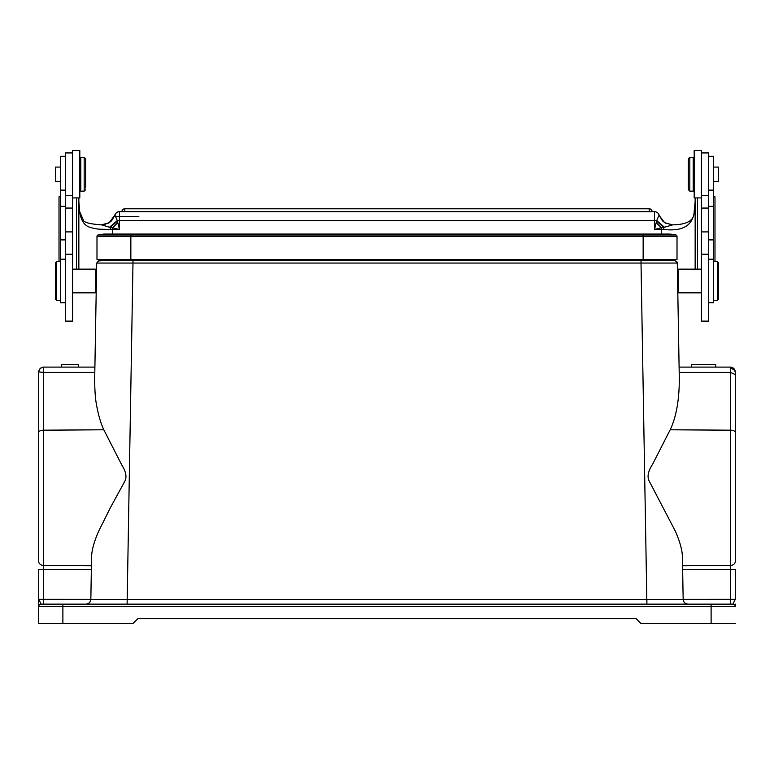 <?xml version="1.0" encoding="UTF-8"?>
<svg xmlns="http://www.w3.org/2000/svg" width="774" height="774" viewBox="0 0 774 774"><rect width="100%" height="100%" fill="white"/><g stroke="black" fill="none" stroke-linecap="round" stroke-linejoin="round"><path stroke-width="1.16" d="M715.698 367.099L691.511 367.099L691.511 364.68L715.698 364.68L715.698 367.099M683.161 599.386L682.416 556.903C682.3 550.314 679.969 541.79 675.412 531.332L649.018 480.741C647.016 476.474 648.225 470.95 652.646 464.148L670.178 429.793L730.53 430.18L730.53 372.391L679.204 372.391L679.311 378.989L677.289 263.054L641.017 263.054L646.89 604.136L127.11 604.136L132.983 263.054L96.711 263.054L94.689 378.989C94.718 390.27 95.337 398.9 96.527 404.86C98.346 415.048 100.775 423.359 103.822 429.793L121.866 465.145C126.22 472.014 127.091 477.587 124.498 481.863L110.672 507.154L98.579 531.37C94.041 541.81 91.709 550.324 91.584 556.903L90.839 599.386L683.161 599.386C683.539 602.22 685.154 603.797 687.999 604.136L646.89 604.136L687.999 604.136C685.154 603.797 683.539 602.22 683.161 599.386C683.539 602.22 685.154 603.797 687.999 604.136L732.881 604.136L730.598 604.136L730.53 599.299L683.161 599.337C683.316 602.153 684.932 603.749 687.999 604.136C685.154 603.797 683.539 602.22 683.161 599.386L682.571 565.746L730.53 565.388A4.838 3.957 0 0 0 735.3 561.431L735.3 371.936C734.952 369.053 733.346 367.447 730.462 367.099L679.108 367.099M715.631 367.099L715.108 367.099M94.689 378.989L94.892 367.099L43.538 367.099L43.479 372.391L38.7 371.936L38.7 561.431A4.838 3.957 0 0 0 43.47 565.388L43.47 430.18L103.822 429.793M61.659 367.099L78.59 367.099L78.59 364.68L61.659 364.68L61.659 367.099M72.562 152.933L65.306 152.933L65.306 321.113L72.562 321.113L72.562 197.921L79.819 197.921L79.819 150.514L72.562 150.514L72.562 197.921M65.306 156.261L60.469 156.261L60.469 302.76L65.306 302.76M72.562 292.843L95.782 292.843L95.782 269.139L72.562 269.139M60.469 196.693L59.017 196.828L59.017 261.641M76.433 269.139L76.433 197.921M78.851 269.139L78.851 197.921M79.828 212.908L78.851 201.675L79.828 212.908C81.299 220.764 84.501 225.505 89.436 227.121C93.46 228.485 97.398 229.191 101.239 229.239L110.276 229.433A33.863 2.951 0 0 0 112.714 229.443L112.714 234.067M661.286 234.067L661.286 227.779L664.469 227.246L656.7 220.58L654.514 229.443L661.286 227.779L656.207 222.719M694.104 212.144L695.149 201.666L694.172 212.908C691.975 226.066 681.826 231.571 663.724 229.433L663.753 227.382L656.584 221.103M663.724 229.433A33.863 2.951 0 0 1 661.286 229.443L654.514 229.443L654.514 220.532L656.7 220.58L659.022 215.327L664.702 222.719L672.538 224.886L664.469 227.246M672.374 224.895L664.702 222.719M103.842 224.731L109.26 222.631L114.833 215.124A4.838 4.838 0 0 1 119.486 211.699L654.514 211.699A4.838 4.838 -102.5 0 1 659.138 215.133L659.022 215.327M110.343 221.857L114.852 215.133A4.838 4.838 -128.7 0 1 119.486 211.699L119.486 220.532L654.514 220.532L654.514 211.699A4.838 4.838 90 0 1 659.138 215.124L662.796 221.074L665.437 223.154M659.071 215.269L662.515 220.89L666.327 223.609M114.978 215.327L117.3 220.58L109.531 227.246L101.471 224.837C90.297 224.073 84.279 222.564 83.447 220.319L79.896 212.153M107.692 223.599L111.466 220.919L114.929 215.269M117.416 221.103L117.3 220.58L119.486 220.532L119.486 229.443L117.416 221.103L110.247 227.382L110.276 229.433M109.531 227.246L119.486 229.443L112.714 229.443L112.714 227.779L117.793 222.719M694.172 212.908L694.094 212.211M713.531 196.693L714.983 196.828L714.983 261.641M695.149 198.695L695.149 269.139M701.438 197.921L701.438 150.514L694.181 150.514L694.181 197.921L701.438 197.921L701.438 321.113L708.694 321.113L708.694 152.933L701.438 152.933M708.694 302.76L713.531 302.76L713.531 156.261L708.694 156.261M693.214 158.07L693.214 157.286L689.827 157.286L689.827 191.149L693.214 191.149L693.214 158.07M688.376 159.454L688.376 189.698L688.376 159.454M697.567 197.921L697.567 269.139M678.217 269.188L678.217 292.843L701.438 292.843M677.444 271.326L677.414 269.942L678.217 269.139L701.438 269.139M677.414 269.981L677.598 280.875M98.056 599.415L108.553 599.415M96.402 280.885L96.556 271.364M95.782 292.843L96.199 292.301M670.178 429.793C676.215 417.128 679.262 400.197 679.311 378.989M730.462 367.099L730.53 372.391L735.3 374.587L735.3 372.671M735.3 561.431L735.3 387.416M730.53 566.791L730.53 569.335L735.3 569.335L735.3 599.299L732.881 604.136L706.275 604.136M735.3 604.475L735.3 606.555A2.419 2.419 0 0 0 732.881 604.136A2.419 2.419 0 0 1 735.3 606.555L735.3 604.107M735.3 623.486L640.969 623.486L636.131 618.649L137.869 618.649L133.031 623.486L38.7 623.486L38.7 599.831M43.538 367.244C40.625 367.669 39.068 369.237 38.845 371.946M38.7 604.475L38.7 599.299L43.47 599.299L43.47 569.335L91.351 569.722L91.467 563.569M91.351 569.722L90.839 599.337C90.684 602.143 89.078 603.739 86.001 604.136C88.846 603.797 90.461 602.22 90.839 599.386C90.461 602.22 88.846 603.797 86.001 604.136L124.285 604.136M38.7 387.416L38.7 432.366A4.838 2.187 0 0 1 43.47 430.18L43.47 372.391L94.805 372.391M38.7 372.652L38.7 371.936C39.048 369.053 40.654 367.447 43.538 367.099M732.881 604.136L732.881 604.136A2.419 2.419 0 0 1 735.3 606.555L711.113 606.555L711.113 604.136L41.119 604.136L38.7 599.299L38.7 569.335L43.47 569.335L43.47 565.388L91.429 565.746M711.113 623.486L711.113 606.555L38.7 606.555A2.419 2.419 0 0 1 41.119 604.136L43.402 604.136L43.47 599.299L90.839 599.337M54.422 604.136L81.028 604.136M682.571 565.746L682.552 564.304M649.589 260.674L643.871 260.674L649.589 260.674M105.699 234.067L668.301 234.067A31.928 31.928 0 0 0 660.696 234.986A31.928 31.928 0 0 1 675.905 234.986A1.451 1.451 0 0 1 677.008 236.389L130.854 236.389L130.854 234.986L643.146 234.986L643.146 234.067L130.854 234.067L130.854 234.986L98.095 234.986A1.451 1.451 0 0 0 96.992 236.389A1.451 1.451 0 0 1 98.095 234.986A31.928 31.928 0 0 1 105.699 234.067A31.928 31.928 0 0 0 98.095 234.986A31.928 31.928 0 0 1 113.304 234.986M677.008 236.389A1.451 1.451 0 0 0 675.905 234.986L643.146 234.986L643.146 259.706L677.008 259.706L677.008 236.389L677.008 259.706M98.095 234.986A1.451 1.451 0 0 0 96.992 236.389L96.992 259.706L96.992 236.389L130.854 236.389L130.854 259.706L643.146 259.706M96.992 259.706L130.854 259.706M103.184 260.674L98.927 260.683L96.711 263.054C100.804 258.168 98.25 261.786 100.688 260.674L132.983 260.674L99.13 260.674L103.184 260.674L103.223 259.706M674.899 260.674L641.017 260.674L675.073 260.683L677.289 263.054M124.421 260.674L641.017 260.674L641.017 263.054L132.983 263.054L132.983 260.674L130.129 260.674L130.129 259.706M647.683 260.674L643.871 260.674L643.871 259.706M670.777 259.706L670.816 260.674L670.777 259.706M713.531 181.358L718.611 181.358L718.611 167.087L713.531 167.087M718.369 299.374L718.369 262.609L718.369 299.374L717.401 300.341L717.401 261.641L713.531 261.641M80.786 189.233L80.786 191.149L84.172 191.149L84.172 157.286L80.786 157.286L80.786 189.233M85.624 187.947L85.624 158.738L85.624 187.947M60.469 167.087L55.389 167.087L55.389 181.358L60.469 181.358M55.631 262.609L55.631 299.374L55.631 262.609L56.599 261.641L56.599 300.341L60.469 300.341M715.631 364.68L715.108 364.68M60.469 206.339L65.306 206.339M60.469 239.901L65.306 239.901M65.306 254.22L72.562 254.22M72.562 231.9L65.306 231.9M65.306 208.061L72.562 208.061M659.138 215.124A4.838 4.838 90 0 0 654.514 211.699M119.486 211.699A4.838 4.838 -128.7 0 0 114.862 215.124M114.649 216.536L138.836 216.536M708.694 239.901L713.531 239.901M708.694 206.339L713.531 206.339M701.438 208.061L708.694 208.061M708.694 231.9L701.438 231.91M701.438 254.22L708.694 254.22M735.3 599.299L730.53 599.299L730.53 430.18A4.838 2.187 0 0 1 735.3 432.366M735.3 372.633L735.3 372.652C734.952 370.204 733.346 368.83 730.482 368.53M41.119 604.136L43.402 604.136M682.649 569.722L730.53 569.335M646.89 604.136L646.89 599.386M62.888 604.136L62.888 623.486M643.146 234.067L668.301 234.067A31.928 31.928 0 0 1 675.905 234.986M649.192 211.699L649.192 208.796L124.808 208.796L124.808 211.699M60.469 190.123L65.306 190.123M60.469 259.222L65.306 259.222M72.562 195.503L65.306 195.503M109.289 222.719L101.471 224.847M694.104 212.153C694.326 220.406 687.128 224.644 672.519 224.847M708.694 190.123L713.531 190.123M708.694 259.222L713.531 259.222M701.438 195.503L708.694 195.503M694.181 185.828L693.214 185.828M694.181 162.608L693.214 162.608M688.376 189.698L689.827 191.149M688.376 158.738L689.827 157.286M38.7 599.357L38.7 569.335M677.192 262.396L676.95 261.854M96.586 269.942L95.782 269.139M717.401 300.341L713.531 300.341M718.369 262.609L717.401 261.641M124.808 208.796A2.902 2.902 0 0 0 121.905 211.699M652.095 211.699A2.902 2.902 0 0 0 649.192 208.796M79.819 162.608L80.786 162.608M79.819 185.828L80.786 185.828M85.624 158.738L84.172 157.286M85.624 189.698L84.172 191.149M56.599 261.641L60.469 261.641M55.631 299.374L56.599 300.341"/></g></svg>
